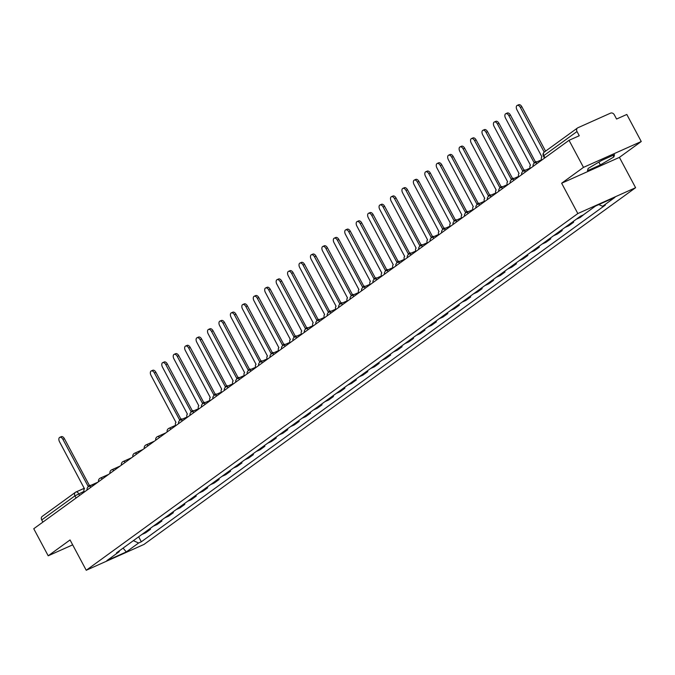<?xml version="1.0" encoding="UTF-8"?>
<svg xmlns="http://www.w3.org/2000/svg" width="675" height="675" viewBox="0 0 675 675"><rect width="100%" height="100%" fill="white"/><g stroke="black" fill="none" stroke-linecap="round" stroke-linejoin="round"><path stroke-width="1.01" d="M641.25 141.522L583.487 167.375L569.033 140.316L33.75 528.736L48.195 555.795L70.048 539.949L86.231 570.265L144.003 544.421L635.597 187.701L619.405 157.376L641.25 141.522L626.805 114.463L616.579 119.036L614.326 114.826A3.097 2.514 54 0 0 610.563 113.138L577.867 127.769A3.097 2.514 54 0 0 577.505 127.98A3.097 2.514 54 0 0 577.007 131.524L543.805 155.621L543.383 156.043L544.489 158.127M583.487 167.375L561.642 183.229L577.834 213.553L86.231 570.265M569.033 140.316L579.26 135.743L577.007 131.524M48.195 555.795L72.664 544.852M42.879 522.112L41.723 519.944A3.097 2.514 -126 0 1 42.213 516.409L75.423 492.311A3.097 2.514 54 0 0 74.933 495.847L41.723 519.944M141.885 534.465A7.121 5.78 54 0 0 142.138 534.355L145.665 532.786L150.508 529.267L146.981 530.845A7.121 5.78 -126 0 1 146.728 530.955M150.095 528.508L150.508 529.267M153.326 526.163A7.121 5.78 54 0 0 153.579 526.061L157.098 524.483L161.941 520.973L158.414 522.551A7.121 5.78 -126 0 1 158.161 522.653M161.536 520.206L161.941 520.973M164.759 517.868A7.121 5.78 54 0 0 165.012 517.759L168.539 516.189L173.374 512.671L169.855 514.249A7.121 5.78 -126 0 1 169.594 514.358M172.969 511.912L173.374 512.671M176.192 509.566A7.121 5.78 54 0 0 176.453 509.465L179.972 507.887L184.815 504.377L181.288 505.955A7.121 5.78 -126 0 1 181.035 506.056M184.402 503.609L184.815 504.377M187.633 501.272A7.121 5.78 54 0 0 187.886 501.162L191.413 499.593L196.248 496.074L192.721 497.652A7.121 5.78 -126 0 1 192.468 497.762M195.843 495.315L196.248 496.074M199.066 492.969A7.121 5.78 54 0 0 199.319 492.868L202.846 491.29L207.681 487.78L204.162 489.358A7.121 5.78 -126 0 1 203.909 489.459M207.276 487.013L207.681 487.78M210.499 484.675A7.121 5.78 54 0 0 210.76 484.566L214.279 482.996L219.122 479.478L215.595 481.056A7.121 5.78 -126 0 1 215.342 481.165M218.708 478.718L219.122 479.478M221.94 476.373A7.121 5.78 54 0 0 222.193 476.272L225.72 474.694L230.555 471.184L227.028 472.762A7.121 5.78 -126 0 1 226.775 472.863M230.15 470.416L230.555 471.184M233.373 468.079A7.121 5.78 54 0 0 233.626 467.969L237.153 466.4L241.988 462.881L238.469 464.459A7.121 5.78 -126 0 1 238.216 464.569M241.582 462.122L241.988 462.881M244.814 459.776A7.121 5.78 54 0 0 245.067 459.675L248.586 458.097L253.429 454.587L249.902 456.165A7.121 5.78 -126 0 1 249.649 456.266M253.015 453.819L253.429 454.587M256.247 451.482A7.121 5.78 54 0 0 256.5 451.373L260.027 449.803L264.862 446.285L261.343 447.862A7.121 5.78 -126 0 1 261.082 447.972M264.457 445.525L264.862 446.285M267.68 443.18A7.121 5.78 54 0 0 267.933 443.078L271.46 441.501L276.303 437.991L272.776 439.568A7.121 5.78 -126 0 1 272.523 439.67M275.889 437.223L276.303 437.991M279.121 434.886A7.121 5.78 54 0 0 279.374 434.776L282.892 433.207L287.736 429.688L284.209 431.266A7.121 5.78 -126 0 1 283.956 431.376M287.331 428.929L287.736 429.688M290.554 426.583A7.121 5.78 54 0 0 290.807 426.482L294.334 424.904L299.168 421.394L295.65 422.972A7.121 5.78 -126 0 1 295.388 423.073M298.763 420.626L299.168 421.394M301.987 418.289A7.121 5.78 54 0 0 302.248 418.179L305.767 416.61L310.61 413.092L307.083 414.669A7.121 5.78 -126 0 1 306.83 414.779M310.196 412.332L310.61 413.092M313.428 409.987A7.121 5.78 54 0 0 313.681 409.885L317.208 408.308L322.043 404.798L318.516 406.375A7.121 5.78 -126 0 1 318.262 406.477M321.637 404.03L322.043 404.798M324.861 401.692A7.121 5.78 54 0 0 325.114 401.583L328.641 400.013L333.475 396.495L329.957 398.073A7.121 5.78 -126 0 1 329.695 398.183M333.07 395.736L333.475 396.495M336.293 393.39A7.121 5.78 54 0 0 336.555 393.289L340.073 391.711L344.917 388.201L341.39 389.779A7.121 5.78 -126 0 1 341.137 389.88M344.503 387.433L344.917 388.201M347.735 385.096A7.121 5.78 54 0 0 347.988 384.986L351.515 383.417L356.349 379.898L352.823 381.476A7.121 5.78 -126 0 1 352.569 381.586M355.944 379.139L356.349 379.898M359.168 376.793A7.121 5.78 54 0 0 359.421 376.692L362.948 375.114L367.782 371.604L364.264 373.182A7.121 5.78 -126 0 1 364.011 373.283M367.377 370.845L367.782 371.604M370.609 368.499A7.121 5.78 54 0 0 370.862 368.39L374.38 366.82L379.223 363.31L375.697 364.88A7.121 5.78 -126 0 1 375.443 364.989M378.81 362.543L379.223 363.31M382.042 360.197A7.121 5.78 54 0 0 382.295 360.096L385.822 358.518L390.656 355.008L387.129 356.586A7.121 5.78 -126 0 1 386.876 356.687M390.251 354.248L390.656 355.008M393.474 351.903A7.121 5.78 54 0 0 393.727 351.802L397.254 350.224L402.089 346.714L398.571 348.283A7.121 5.78 -126 0 1 398.317 348.393M401.684 345.946L402.089 346.714M404.916 343.6A7.121 5.78 54 0 0 405.169 343.499L408.687 341.921L413.53 338.411L410.003 339.989A7.121 5.78 -126 0 1 409.75 340.09M413.117 337.652L413.53 338.411M416.348 335.306A7.121 5.78 54 0 0 416.602 335.205L420.128 333.627L424.963 330.117L421.445 331.687A7.121 5.78 -126 0 1 421.183 331.796M424.558 329.349L424.963 330.117M427.781 327.004A7.121 5.78 54 0 0 428.034 326.902L431.561 325.325L436.404 321.815L432.877 323.392A7.121 5.78 -126 0 1 432.624 323.494M435.991 321.055L436.404 321.815M439.222 318.71A7.121 5.78 54 0 0 439.476 318.608L442.994 317.031L447.837 313.521L444.31 315.09A7.121 5.78 -126 0 1 444.057 315.2M447.432 312.753L447.837 313.521M450.655 310.416A7.121 5.78 54 0 0 450.908 310.306L454.435 308.728L459.27 305.218L455.752 306.796A7.121 5.78 -126 0 1 455.49 306.897M458.865 304.459L459.27 305.218M462.088 302.113A7.121 5.78 54 0 0 462.35 302.012L465.868 300.434L470.711 296.924L467.184 298.493A7.121 5.78 -126 0 1 466.931 298.603M470.298 296.156L470.711 296.924M473.529 293.819A7.121 5.78 54 0 0 473.782 293.709L477.309 292.132L482.144 288.622L478.617 290.199A7.121 5.78 -126 0 1 478.364 290.301M481.739 287.862L482.144 288.622M484.962 285.517A7.121 5.78 54 0 0 485.215 285.415L488.742 283.837L493.577 280.327L490.058 281.897A7.121 5.78 -126 0 1 489.805 282.007M493.172 279.56L493.577 280.327M496.395 277.223A7.121 5.78 54 0 0 496.657 277.113L500.175 275.535L505.018 272.025L501.491 273.603A7.121 5.78 -126 0 1 501.238 273.704M504.605 271.266L505.018 272.025M507.836 268.92A7.121 5.78 54 0 0 508.089 268.819L511.616 267.241L516.451 263.731L512.924 265.3A7.121 5.78 -126 0 1 512.671 265.41M516.046 262.963L516.451 263.731M519.269 260.626A7.121 5.78 54 0 0 519.522 260.516L523.049 258.938L527.884 255.428L524.365 257.006A7.121 5.78 -126 0 1 524.112 257.108M527.479 254.669L527.884 255.428M530.71 252.323A7.121 5.78 54 0 0 530.963 252.222L534.482 250.644L539.325 247.134L535.798 248.704A7.121 5.78 -126 0 1 535.545 248.813M538.912 246.367L539.325 247.134M542.143 244.029A7.121 5.78 54 0 0 542.396 243.92L545.923 242.342L550.758 238.832L547.239 240.41A7.121 5.78 -126 0 1 546.978 240.511M550.353 238.073L550.758 238.832M553.576 235.727A7.121 5.78 54 0 0 553.829 235.626L557.356 234.048L562.199 230.538L558.672 232.107A7.121 5.78 -126 0 1 558.419 232.217M561.786 229.77L562.199 230.538M565.017 227.433A7.121 5.78 54 0 0 565.27 227.323L568.789 225.745L573.632 222.235L570.105 223.813A7.121 5.78 -126 0 1 569.852 223.914M573.227 221.476L573.632 222.235M576.45 219.13A7.121 5.78 54 0 0 576.703 219.029L580.23 217.451L583.976 214.431M590.566 209.638L595.409 206.128M133.363 540.65L138.603 543.004L126.293 551.939L106.878 560.621L119.197 551.686L119.399 550.783M138.603 543.004L141.32 541.789L605.348 205.065L602.64 206.28L614.95 197.345L595.544 206.035L583.225 214.971L580.508 216.186L116.48 552.901L119.197 551.686M635.597 187.701L577.834 213.553M619.405 157.376L561.642 183.229M601.644 160.439L588.127 168.455L587.495 170.707L600.37 164.945L613.879 156.938L614.512 154.685L601.644 160.439M138.662 536.802L141.32 541.789M602.64 206.28L598.809 204.567M126.293 551.939L123.086 548.108M613.027 155.343L613.879 156.938M598.843 162.101L600.37 164.945M89.404 486.169A3.097 1.789 -114.1 0 0 88.256 486.084A3.097 1.789 -114.1 0 0 88.071 486.194L62.918 439.358A3.561 2.05 -114.1 0 0 59.771 437.333A3.561 2.05 -114.1 0 0 59.543 441.804L84.485 488.801A3.097 1.789 -114.1 0 0 84.24 492.1M59.771 437.333L61.273 436.657A3.561 2.05 65.9 0 1 64.42 438.691L89.446 485.561M88.467 486.017L89.572 485.519A3.097 1.789 65.9 0 1 89.767 485.418A3.097 1.789 65.9 0 1 90.906 485.494M180.892 419.782A3.097 1.789 -114.1 0 0 179.744 419.698A3.097 1.789 -114.1 0 0 179.558 419.808L154.398 372.971A3.561 2.05 -114.1 0 0 151.259 370.946A3.561 2.05 -114.1 0 0 151.031 375.427L175.972 422.415A3.097 1.789 -114.1 0 0 175.728 425.714M151.259 370.946L152.761 370.271A3.561 2.05 65.9 0 1 155.9 372.305L180.925 419.175M179.955 419.631L181.06 419.133A3.097 1.789 65.9 0 1 181.246 419.032A3.097 1.789 65.9 0 1 182.393 419.108M192.324 411.488A3.097 1.789 -114.1 0 0 191.185 411.404A3.097 1.789 -114.1 0 0 191 411.514L165.839 364.677A3.561 2.05 -114.1 0 0 162.7 362.652A3.561 2.05 -114.1 0 0 162.464 367.124L187.405 414.113A3.097 1.789 -114.1 0 0 187.161 417.42M162.7 362.652L164.202 361.977A3.561 2.05 65.9 0 1 167.341 364.002L192.367 410.873M191.388 411.337L192.502 410.839A3.097 1.789 65.9 0 1 192.687 410.729A3.097 1.789 65.9 0 1 193.826 410.813M203.766 403.186A3.097 1.789 -114.1 0 0 202.618 403.102A3.097 1.789 -114.1 0 0 202.432 403.211L177.272 356.383A3.561 2.05 -114.1 0 0 174.133 354.35A3.561 2.05 -114.1 0 0 173.905 358.83L198.838 405.818A3.097 1.789 -114.1 0 0 198.602 409.118M174.133 354.35L175.635 353.675A3.561 2.05 65.9 0 1 178.774 355.708L203.799 402.578M202.821 403.034L203.934 402.536A3.097 1.789 65.9 0 1 204.12 402.435A3.097 1.789 65.9 0 1 205.268 402.511M215.198 394.892A3.097 1.789 -114.1 0 0 214.051 394.808A3.097 1.789 -114.1 0 0 213.865 394.917L188.713 348.081A3.561 2.05 -114.1 0 0 185.566 346.056A3.561 2.05 -114.1 0 0 185.338 350.527L210.279 397.516A3.097 1.789 -114.1 0 0 210.035 400.823M185.566 346.056L187.068 345.381A3.561 2.05 65.9 0 1 190.215 347.406L215.232 394.276M214.262 394.74L215.367 394.242A3.097 1.789 65.9 0 1 215.553 394.132A3.097 1.789 65.9 0 1 216.7 394.217M226.631 386.589A3.097 1.789 -114.1 0 0 225.492 386.505A3.097 1.789 -114.1 0 0 225.307 386.615L200.146 339.787A3.561 2.05 -114.1 0 0 197.007 337.753A3.561 2.05 -114.1 0 0 196.771 342.233L221.712 389.222A3.097 1.789 -114.1 0 0 221.468 392.521M197.007 337.753L198.509 337.078A3.561 2.05 65.9 0 1 201.648 339.112L226.673 385.982M225.695 386.438L226.808 385.94A3.097 1.789 65.9 0 1 226.994 385.838A3.097 1.789 65.9 0 1 228.133 385.914M238.073 378.295A3.097 1.789 -114.1 0 0 236.925 378.211A3.097 1.789 -114.1 0 0 236.739 378.321L211.579 331.484A3.561 2.05 -114.1 0 0 208.44 329.459A3.561 2.05 -114.1 0 0 208.212 333.931L233.145 380.919A3.097 1.789 -114.1 0 0 232.909 384.227M208.44 329.459L209.942 328.784A3.561 2.05 65.9 0 1 213.081 330.809L238.106 377.679M237.128 378.143L238.241 377.646A3.097 1.789 65.9 0 1 238.427 377.536A3.097 1.789 65.9 0 1 239.574 377.62M249.505 369.993A3.097 1.789 -114.1 0 0 248.366 369.908A3.097 1.789 -114.1 0 0 248.172 370.018L223.02 323.19A3.561 2.05 -114.1 0 0 219.873 321.157A3.561 2.05 -114.1 0 0 219.645 325.637L244.586 372.625A3.097 1.789 -114.1 0 0 244.342 375.924M219.873 321.157L221.375 320.482A3.561 2.05 65.9 0 1 224.522 322.515L249.547 369.385M248.569 369.841L249.674 369.343A3.097 1.789 65.9 0 1 249.868 369.242A3.097 1.789 65.9 0 1 251.007 369.318M260.938 361.699A3.097 1.789 -114.1 0 0 259.799 361.614A3.097 1.789 -114.1 0 0 259.613 361.724L234.453 314.887A3.561 2.05 -114.1 0 0 231.314 312.863A3.561 2.05 -114.1 0 0 231.078 317.334L256.019 364.323A3.097 1.789 -114.1 0 0 255.774 367.63M231.314 312.863L232.816 312.188A3.561 2.05 65.9 0 1 235.955 314.212L260.98 361.083M260.002 361.547L261.115 361.049A3.097 1.789 65.9 0 1 261.301 360.939A3.097 1.789 65.9 0 1 262.44 361.024M272.379 353.396A3.097 1.789 -114.1 0 0 271.232 353.312A3.097 1.789 -114.1 0 0 271.046 353.422L245.886 306.593A3.561 2.05 -114.1 0 0 242.747 304.56A3.561 2.05 -114.1 0 0 242.519 309.04L267.452 356.029A3.097 1.789 -114.1 0 0 267.216 359.328M242.747 304.56L244.249 303.885A3.561 2.05 65.9 0 1 247.387 305.918L272.413 352.789M271.443 353.244L272.548 352.747A3.097 1.789 65.9 0 1 272.734 352.645A3.097 1.789 65.9 0 1 273.881 352.721M283.812 345.102A3.097 1.789 -114.1 0 0 282.673 345.018A3.097 1.789 -114.1 0 0 282.479 345.127L257.327 298.291A3.561 2.05 -114.1 0 0 254.18 296.266A3.561 2.05 -114.1 0 0 253.952 300.738L278.893 347.726A3.097 1.789 -114.1 0 0 278.648 351.034M254.18 296.266L255.682 295.591A3.561 2.05 65.9 0 1 258.829 297.616L283.854 344.486M282.876 344.95L283.989 344.452A3.097 1.789 65.9 0 1 284.175 344.343A3.097 1.789 65.9 0 1 285.314 344.427M295.245 336.8A3.097 1.789 -114.1 0 0 294.106 336.715A3.097 1.789 -114.1 0 0 293.92 336.825L268.76 289.997A3.561 2.05 -114.1 0 0 265.621 287.963A3.561 2.05 -114.1 0 0 265.385 292.444L290.326 339.432A3.097 1.789 -114.1 0 0 290.081 342.731M265.621 287.963L267.123 287.288A3.561 2.05 65.9 0 1 270.262 289.322L295.287 336.192M294.308 336.648L295.422 336.15A3.097 1.789 65.9 0 1 295.608 336.049A3.097 1.789 65.9 0 1 296.747 336.125M306.686 328.506A3.097 1.789 -114.1 0 0 305.539 328.421A3.097 1.789 -114.1 0 0 305.353 328.531L280.192 281.694A3.561 2.05 -114.1 0 0 277.054 279.669A3.561 2.05 -114.1 0 0 276.826 284.141L301.759 331.138A3.097 1.789 -114.1 0 0 301.523 334.437M277.054 279.669L278.556 278.994A3.561 2.05 65.9 0 1 281.694 281.019L306.72 327.89M305.75 328.354L306.855 327.856A3.097 1.789 65.9 0 1 307.041 327.746A3.097 1.789 65.9 0 1 308.188 327.831M318.119 320.203A3.097 1.789 -114.1 0 0 316.98 320.119A3.097 1.789 -114.1 0 0 316.794 320.228L291.634 273.4A3.561 2.05 -114.1 0 0 288.487 271.367A3.561 2.05 -114.1 0 0 288.259 275.847L313.2 322.836A3.097 1.789 -114.1 0 0 312.955 326.135M288.487 271.367L289.988 270.692A3.561 2.05 65.9 0 1 293.136 272.725L318.161 319.596M317.183 320.051L318.296 319.553A3.097 1.789 65.9 0 1 318.482 319.452A3.097 1.789 65.9 0 1 319.621 319.528M329.552 311.909A3.097 1.789 -114.1 0 0 328.413 311.825A3.097 1.789 -114.1 0 0 328.227 311.934L303.067 265.098A3.561 2.05 -114.1 0 0 299.928 263.073A3.561 2.05 -114.1 0 0 299.692 267.545L324.633 314.542A3.097 1.789 -114.1 0 0 324.397 317.841M299.928 263.073L301.43 262.398A3.561 2.05 65.9 0 1 304.568 264.423L329.594 311.293M328.615 311.757L329.729 311.259A3.097 1.789 65.9 0 1 329.915 311.15A3.097 1.789 65.9 0 1 331.054 311.234M340.993 303.607A3.097 1.789 -114.1 0 0 339.846 303.522A3.097 1.789 -114.1 0 0 339.66 303.632L314.499 256.804A3.561 2.05 -114.1 0 0 311.361 254.77A3.561 2.05 -114.1 0 0 311.133 259.251L336.074 306.239A3.097 1.789 -114.1 0 0 335.829 309.538M311.361 254.77L312.863 254.095A3.561 2.05 65.9 0 1 316.01 256.129L341.027 302.999M340.057 303.455L341.162 302.957A3.097 1.789 65.9 0 1 341.348 302.856A3.097 1.789 65.9 0 1 342.495 302.932M352.426 295.312A3.097 1.789 -114.1 0 0 351.287 295.228A3.097 1.789 -114.1 0 0 351.101 295.338L325.941 248.501A3.561 2.05 -114.1 0 0 322.802 246.476A3.561 2.05 -114.1 0 0 322.566 250.948L347.507 297.945A3.097 1.789 -114.1 0 0 347.262 301.244M322.802 246.476L324.304 245.801A3.561 2.05 65.9 0 1 327.442 247.826L352.468 294.697M351.489 295.161L352.603 294.663A3.097 1.789 65.9 0 1 352.789 294.553A3.097 1.789 65.9 0 1 353.928 294.637M363.867 287.01A3.097 1.789 -114.1 0 0 362.72 286.926A3.097 1.789 -114.1 0 0 362.534 287.035L337.373 240.207A3.561 2.05 -114.1 0 0 334.235 238.174A3.561 2.05 -114.1 0 0 334.007 242.654L358.94 289.642A3.097 1.789 -114.1 0 0 358.703 292.942M334.235 238.174L335.737 237.499A3.561 2.05 65.9 0 1 338.875 239.532L363.901 286.402M362.922 286.858L364.036 286.36A3.097 1.789 65.9 0 1 364.222 286.259A3.097 1.789 65.9 0 1 365.369 286.335M375.3 278.716A3.097 1.789 -114.1 0 0 374.161 278.632A3.097 1.789 -114.1 0 0 373.967 278.741L348.815 231.905A3.561 2.05 -114.1 0 0 345.668 229.88A3.561 2.05 -114.1 0 0 345.44 234.352L370.381 281.348A3.097 1.789 -114.1 0 0 370.136 284.648M345.668 229.88L347.169 229.205A3.561 2.05 65.9 0 1 350.317 231.23L375.342 278.1M374.363 278.564L375.469 278.066A3.097 1.789 65.9 0 1 375.663 277.957A3.097 1.789 65.9 0 1 376.802 278.041M386.733 270.413A3.097 1.789 -114.1 0 0 385.594 270.329A3.097 1.789 -114.1 0 0 385.408 270.439L360.248 223.611A3.561 2.05 -114.1 0 0 357.109 221.577A3.561 2.05 -114.1 0 0 356.873 226.058L381.814 273.046A3.097 1.789 -114.1 0 0 381.569 276.345M357.109 221.577L358.611 220.902A3.561 2.05 65.9 0 1 361.749 222.936L386.775 269.806M385.796 270.262L386.91 269.764A3.097 1.789 65.9 0 1 387.096 269.663A3.097 1.789 65.9 0 1 388.235 269.738M398.174 262.119A3.097 1.789 -114.1 0 0 397.027 262.035A3.097 1.789 -114.1 0 0 396.841 262.145L371.68 215.308A3.561 2.05 -114.1 0 0 368.542 213.283A3.561 2.05 -114.1 0 0 368.314 217.755L393.247 264.752A3.097 1.789 -114.1 0 0 393.01 268.051M368.542 213.283L370.043 212.608A3.561 2.05 65.9 0 1 373.182 214.633L398.208 261.503M397.238 261.968L398.343 261.47A3.097 1.789 65.9 0 1 398.528 261.36A3.097 1.789 65.9 0 1 399.676 261.444M409.607 253.817A3.097 1.789 -114.1 0 0 408.468 253.733A3.097 1.789 -114.1 0 0 408.274 253.842L383.122 207.014A3.561 2.05 -114.1 0 0 379.974 204.981A3.561 2.05 -114.1 0 0 379.747 209.461L404.688 256.449A3.097 1.789 -114.1 0 0 404.443 259.748M379.974 204.981L381.476 204.314A3.561 2.05 65.9 0 1 384.623 206.339L409.649 253.209M408.67 253.665L409.776 253.167A3.097 1.789 65.9 0 1 409.97 253.066A3.097 1.789 65.9 0 1 411.109 253.142M421.04 245.523A3.097 1.789 -114.1 0 0 419.901 245.438A3.097 1.789 -114.1 0 0 419.715 245.548L394.554 198.712A3.561 2.05 -114.1 0 0 391.416 196.687A3.561 2.05 -114.1 0 0 391.179 201.158L416.121 248.155A3.097 1.789 -114.1 0 0 415.876 251.454M391.416 196.687L392.918 196.012A3.561 2.05 65.9 0 1 396.056 198.037L421.082 244.907M420.103 245.371L421.217 244.873A3.097 1.789 65.9 0 1 421.402 244.763A3.097 1.789 65.9 0 1 422.542 244.848M432.481 237.22A3.097 1.789 -114.1 0 0 431.333 237.136A3.097 1.789 -114.1 0 0 431.148 237.246L405.987 190.418A3.561 2.05 -114.1 0 0 402.848 188.384A3.561 2.05 -114.1 0 0 402.621 192.864L427.553 239.853A3.097 1.789 -114.1 0 0 427.317 243.152M402.848 188.384L404.35 187.718A3.561 2.05 65.9 0 1 407.489 189.743L432.515 236.613M431.544 237.068L432.65 236.571A3.097 1.789 65.9 0 1 432.835 236.469A3.097 1.789 65.9 0 1 433.983 236.545M443.914 228.926A3.097 1.789 -114.1 0 0 442.775 228.842A3.097 1.789 -114.1 0 0 442.589 228.952L417.428 182.115A3.561 2.05 -114.1 0 0 414.281 180.09A3.561 2.05 -114.1 0 0 414.053 184.562L438.995 231.559A3.097 1.789 -114.1 0 0 438.75 234.858M414.281 180.09L415.783 179.415A3.561 2.05 65.9 0 1 418.93 181.44L443.956 228.31M442.977 228.774L444.091 228.277A3.097 1.789 65.9 0 1 444.277 228.167A3.097 1.789 65.9 0 1 445.416 228.251M455.347 220.624A3.097 1.789 -114.1 0 0 454.208 220.539A3.097 1.789 -114.1 0 0 454.022 220.649L428.861 173.821A3.561 2.05 -114.1 0 0 425.723 171.787A3.561 2.05 -114.1 0 0 425.486 176.268L450.428 223.256A3.097 1.789 -114.1 0 0 450.191 226.555M425.723 171.787L427.224 171.121A3.561 2.05 65.9 0 1 430.363 173.146L455.389 220.016M454.41 220.472L455.524 219.974A3.097 1.789 65.9 0 1 455.709 219.873A3.097 1.789 65.9 0 1 456.848 219.949M466.788 212.33A3.097 1.789 -114.1 0 0 465.64 212.245A3.097 1.789 -114.1 0 0 465.455 212.355L440.294 165.518A3.561 2.05 -114.1 0 0 437.155 163.493A3.561 2.05 -114.1 0 0 436.928 167.965L461.869 214.962A3.097 1.789 -114.1 0 0 461.624 218.261M437.155 163.493L438.657 162.818A3.561 2.05 65.9 0 1 441.796 164.843L466.822 211.714M465.851 212.178L466.957 211.68A3.097 1.789 65.9 0 1 467.142 211.57A3.097 1.789 65.9 0 1 468.29 211.655M478.221 204.027A3.097 1.789 -114.1 0 0 477.082 203.943A3.097 1.789 -114.1 0 0 476.896 204.053L451.735 157.224A3.561 2.05 -114.1 0 0 448.597 155.191A3.561 2.05 -114.1 0 0 448.36 159.671L473.302 206.66A3.097 1.789 -114.1 0 0 473.057 209.959M448.597 155.191L450.098 154.524A3.561 2.05 65.9 0 1 453.237 156.549L478.263 203.42M477.284 203.875L478.398 203.377A3.097 1.789 65.9 0 1 478.583 203.276A3.097 1.789 65.9 0 1 479.722 203.352M489.662 195.733A3.097 1.789 -114.1 0 0 488.514 195.649A3.097 1.789 -114.1 0 0 488.329 195.758L463.168 148.922A3.561 2.05 -114.1 0 0 460.029 146.897A3.561 2.05 -114.1 0 0 459.802 151.369L484.734 198.366A3.097 1.789 -114.1 0 0 484.498 201.665M460.029 146.897L461.531 146.222A3.561 2.05 65.9 0 1 464.67 148.247L489.696 195.117M488.717 195.581L489.831 195.083A3.097 1.789 65.9 0 1 490.016 194.974A3.097 1.789 65.9 0 1 491.164 195.058M501.095 187.431A3.097 1.789 -114.1 0 0 499.947 187.346A3.097 1.789 -114.1 0 0 499.762 187.456L474.609 140.628A3.561 2.05 -114.1 0 0 471.462 138.594A3.561 2.05 -114.1 0 0 471.234 143.075L496.176 190.063A3.097 1.789 -114.1 0 0 495.931 193.362M471.462 138.594L472.964 137.928A3.561 2.05 65.9 0 1 476.111 139.953L501.128 186.823M500.158 187.279L501.263 186.781A3.097 1.789 65.9 0 1 501.449 186.68A3.097 1.789 65.9 0 1 502.597 186.756M512.528 179.137A3.097 1.789 -114.1 0 0 511.388 179.052A3.097 1.789 -114.1 0 0 511.203 179.162L486.042 132.325A3.561 2.05 -114.1 0 0 482.903 130.3A3.561 2.05 -114.1 0 0 482.667 134.772L507.608 181.769A3.097 1.789 -114.1 0 0 507.364 185.068M482.903 130.3L484.405 129.625A3.561 2.05 65.9 0 1 487.544 131.65L512.57 178.521M511.591 178.985L512.705 178.487A3.097 1.789 65.9 0 1 512.89 178.377A3.097 1.789 65.9 0 1 514.029 178.462M523.969 170.834A3.097 1.789 -114.1 0 0 522.821 170.75A3.097 1.789 -114.1 0 0 522.636 170.859L497.475 124.031A3.561 2.05 -114.1 0 0 494.336 121.998A3.561 2.05 -114.1 0 0 494.108 126.478L519.041 173.467A3.097 1.789 -114.1 0 0 518.805 176.766M494.336 121.998L495.838 121.331A3.561 2.05 65.9 0 1 498.977 123.356L524.002 170.227M523.024 170.682L524.138 170.184A3.097 1.789 65.9 0 1 524.323 170.083A3.097 1.789 65.9 0 1 525.471 170.159M535.402 162.54A3.097 1.789 -114.1 0 0 534.263 162.456A3.097 1.789 -114.1 0 0 534.068 162.565L508.916 115.729A3.561 2.05 -114.1 0 0 505.769 113.704A3.561 2.05 -114.1 0 0 505.541 118.176L530.483 165.172A3.097 1.789 -114.1 0 0 530.238 168.472M505.769 113.704L507.271 113.029A3.561 2.05 65.9 0 1 510.418 115.054L535.444 161.924M534.465 162.388L535.57 161.89A3.097 1.789 65.9 0 1 535.764 161.781A3.097 1.789 65.9 0 1 536.903 161.865M544.219 152.137L520.349 107.435A3.561 2.05 -114.1 0 0 517.21 105.401L518.712 104.735A3.561 2.05 65.9 0 1 521.851 106.76L545.56 151.158M517.21 105.401A3.561 2.05 -114.1 0 0 516.974 109.882L541.915 156.87A3.097 1.789 -114.1 0 0 541.671 160.169M84.004 491.383L74.933 495.847L76.089 498.015M79.616 495.458L78.705 493.754A3.097 1.789 65.9 0 0 75.98 491.991A3.097 3.097 0 0 0 75.423 492.311A3.097 2.514 54 0 1 75.794 492.1A3.097 1.789 65.9 0 1 75.98 491.991L84.341 488.244M76.182 491.923L84.35 488.27M97.942 482.161L90.686 485.409L97.85 482.22M580.795 216.059L576.703 219.029M570.105 223.813L565.27 227.323M558.672 232.107L553.829 235.626M547.239 240.41L542.396 243.92M535.798 248.704L530.963 252.222M524.365 257.006L519.522 260.516M512.924 265.3L508.089 268.819M501.491 273.603L496.657 277.113M490.058 281.897L485.215 285.415M478.617 290.199L473.782 293.709M467.184 298.493L462.35 302.012M455.752 306.796L450.908 310.306M444.31 315.09L439.476 318.608M432.877 323.392L428.034 326.902M421.445 331.687L416.602 335.205M410.003 339.989L405.169 343.499M398.571 348.283L393.727 351.802M387.129 356.586L382.295 360.096M375.697 364.88L370.862 368.39M364.264 373.182L359.421 376.692M352.823 381.476L347.988 384.986M341.39 389.779L336.555 393.289M329.957 398.073L325.114 401.583M318.516 406.375L313.681 409.885M307.083 414.669L302.248 418.179M295.65 422.972L290.807 426.482M284.209 431.266L279.374 434.776M272.776 439.568L267.933 443.078M261.343 447.862L256.5 451.373M249.902 456.165L245.067 459.675M238.469 464.459L233.626 467.969M227.028 472.762L222.193 476.272M215.595 481.056L210.76 484.566M204.162 489.358L199.319 492.868M192.721 497.652L187.886 501.162M181.288 505.955L176.453 509.465M169.855 514.249L165.012 517.759M158.414 522.551L153.579 526.061M146.981 530.845L142.138 534.355M90.948 487.232A3.097 1.789 -114.1 0 0 88.864 486.413A3.097 1.789 -114.1 0 0 88.678 486.515M102.381 478.938A3.097 1.789 -114.1 0 0 100.297 478.111A3.097 1.789 -114.1 0 0 100.111 478.221M113.822 470.635A3.097 1.789 -114.1 0 0 111.738 469.817A3.097 1.789 -114.1 0 0 111.552 469.918M125.255 462.341A3.097 1.789 -114.1 0 0 123.171 461.514A3.097 1.789 -114.1 0 0 122.985 461.624M136.688 454.039A3.097 1.789 -114.1 0 0 134.612 453.22A3.097 1.789 -114.1 0 0 134.418 453.322M148.129 445.745A3.097 1.789 -114.1 0 0 146.045 444.918A3.097 1.789 -114.1 0 0 145.859 445.028M159.562 437.442A3.097 1.789 -114.1 0 0 157.477 436.624A3.097 1.789 -114.1 0 0 157.292 436.725M170.994 429.148A3.097 1.789 -114.1 0 0 168.919 428.321A3.097 1.789 -114.1 0 0 168.733 428.431M182.436 420.846A3.097 1.789 -114.1 0 0 180.352 420.027A3.097 1.789 -114.1 0 0 180.166 420.128M193.868 412.552A3.097 1.789 -114.1 0 0 191.784 411.725A3.097 1.789 -114.1 0 0 191.599 411.834M205.31 404.249A3.097 1.789 -114.1 0 0 203.226 403.431A3.097 1.789 -114.1 0 0 203.04 403.532M216.743 395.955A3.097 1.789 -114.1 0 0 214.658 395.128A3.097 1.789 -114.1 0 0 214.473 395.238M228.175 387.652A3.097 1.789 -114.1 0 0 226.091 386.834A3.097 1.789 -114.1 0 0 225.906 386.935M239.617 379.358A3.097 1.789 -114.1 0 0 237.532 378.532A3.097 1.789 -114.1 0 0 237.347 378.641M251.049 371.056A3.097 1.789 -114.1 0 0 248.965 370.238A3.097 1.789 -114.1 0 0 248.78 370.339M262.482 362.762A3.097 1.789 -114.1 0 0 260.407 361.935A3.097 1.789 -114.1 0 0 260.212 362.045M273.923 354.459A3.097 1.789 -114.1 0 0 271.839 353.641A3.097 1.789 -114.1 0 0 271.654 353.742M285.356 346.165A3.097 1.789 -114.1 0 0 283.272 345.338A3.097 1.789 -114.1 0 0 283.087 345.448M296.789 337.863A3.097 1.789 -114.1 0 0 294.713 337.044A3.097 1.789 -114.1 0 0 294.519 337.146M308.23 329.569A3.097 1.789 -114.1 0 0 306.146 328.742A3.097 1.789 -114.1 0 0 305.961 328.852M319.663 321.266A3.097 1.789 -114.1 0 0 317.579 320.448A3.097 1.789 -114.1 0 0 317.393 320.549M331.096 312.972A3.097 1.789 -114.1 0 0 329.02 312.145A3.097 1.789 -114.1 0 0 328.835 312.255M342.537 304.67A3.097 1.789 -114.1 0 0 340.453 303.851A3.097 1.789 -114.1 0 0 340.267 303.952M353.97 296.376A3.097 1.789 -114.1 0 0 351.886 295.549A3.097 1.789 -114.1 0 0 351.7 295.658M365.411 288.073A3.097 1.789 -114.1 0 0 363.327 287.255A3.097 1.789 -114.1 0 0 363.142 287.356M376.844 279.779A3.097 1.789 -114.1 0 0 374.76 278.952A3.097 1.789 -114.1 0 0 374.574 279.062M388.277 271.477A3.097 1.789 -114.1 0 0 386.193 270.658A3.097 1.789 -114.1 0 0 386.007 270.759M399.718 263.183A3.097 1.789 -114.1 0 0 397.634 262.356A3.097 1.789 -114.1 0 0 397.448 262.465M411.151 254.88A3.097 1.789 -114.1 0 0 409.067 254.062A3.097 1.789 -114.1 0 0 408.881 254.163M422.584 246.586A3.097 1.789 -114.1 0 0 420.508 245.759A3.097 1.789 -114.1 0 0 420.314 245.869M434.025 238.283A3.097 1.789 -114.1 0 0 431.941 237.465A3.097 1.789 -114.1 0 0 431.755 237.566M445.458 229.989A3.097 1.789 -114.1 0 0 443.374 229.163A3.097 1.789 -114.1 0 0 443.188 229.272M456.891 221.687A3.097 1.789 -114.1 0 0 454.815 220.868A3.097 1.789 -114.1 0 0 454.629 220.97M468.332 213.393A3.097 1.789 -114.1 0 0 466.248 212.566A3.097 1.789 -114.1 0 0 466.062 212.676M479.765 205.09A3.097 1.789 -114.1 0 0 477.681 204.272A3.097 1.789 -114.1 0 0 477.495 204.373M491.206 196.796A3.097 1.789 -114.1 0 0 489.122 195.969A3.097 1.789 -114.1 0 0 488.936 196.079M502.639 188.494A3.097 1.789 -114.1 0 0 500.555 187.675A3.097 1.789 -114.1 0 0 500.369 187.777M514.072 180.2A3.097 1.789 -114.1 0 0 511.987 179.373A3.097 1.789 -114.1 0 0 511.802 179.482M525.513 171.897A3.097 1.789 -114.1 0 0 523.429 171.079A3.097 1.789 -114.1 0 0 523.243 171.18M536.946 163.603A3.097 1.789 -114.1 0 0 534.862 162.776A3.097 1.789 -114.1 0 0 534.676 162.886M544.961 157.79L543.805 155.621A3.097 2.514 54 0 1 544.295 152.078A3.097 3.097 0 0 0 543.383 156.043M544.658 151.867A3.097 2.514 54 0 0 544.295 152.078L577.505 127.98M62.918 439.358L64.42 438.691M154.398 372.971L155.9 372.305M165.839 364.677L167.341 364.002M177.272 356.383L178.774 355.708M188.713 348.081L190.215 347.406M200.146 339.787L201.648 339.112M211.579 331.484L213.081 330.809M223.02 323.19L224.522 322.515M234.453 314.887L235.955 314.212M245.886 306.593L247.387 305.918M257.327 298.291L258.829 297.616M268.76 289.997L270.262 289.322M280.192 281.694L281.694 281.019M291.634 273.4L293.136 272.725M303.067 265.098L304.568 264.423M314.499 256.804L316.01 256.129M325.941 248.501L327.442 247.826M337.373 240.207L338.875 239.532M348.815 231.905L350.317 231.23M360.248 223.611L361.749 222.936M371.68 215.308L373.182 214.633M383.122 207.014L384.623 206.339M394.554 198.712L396.056 198.037M405.987 190.418L407.489 189.743M417.428 182.115L418.93 181.44M428.861 173.821L430.363 173.146M440.294 165.518L441.796 164.843M451.735 157.224L453.237 156.549M463.168 148.922L464.67 148.247M474.609 140.628L476.111 139.953M486.042 132.325L487.544 131.65M497.475 124.031L498.977 123.356M508.916 115.729L510.418 115.054M520.349 107.435L521.851 106.76M97.259 482.65L88.864 486.413A3.097 3.097 0 0 0 87.126 490.008M108.7 474.356L100.297 478.111A3.097 3.097 0 0 0 98.567 481.705M120.133 466.054L111.738 469.817A3.097 3.097 0 0 0 110 473.411M131.566 457.76L123.171 461.514A3.097 3.097 0 0 0 121.432 465.109M143.007 449.457L134.612 453.22A3.097 3.097 0 0 0 132.874 456.815M154.44 441.163L146.045 444.918A3.097 3.097 0 0 0 144.307 448.512M165.873 432.861L157.477 436.624A3.097 3.097 0 0 0 155.748 440.218M175.584 425.334L168.919 428.321A3.097 3.097 0 0 0 167.181 431.916M187.026 417.04L180.352 420.027A3.097 3.097 0 0 0 178.613 423.622M198.458 408.738L191.784 411.725A3.097 3.097 0 0 0 190.055 415.319M209.891 400.444L203.226 403.431A3.097 3.097 0 0 0 201.488 407.025M221.332 392.141L214.658 395.128A3.097 3.097 0 0 0 212.92 398.723M232.765 383.847L226.091 386.834A3.097 3.097 0 0 0 224.362 390.428M244.207 375.545L237.532 378.532A3.097 3.097 0 0 0 235.794 382.126M255.639 367.251L248.965 370.238A3.097 3.097 0 0 0 247.227 373.832M267.072 358.948L260.407 361.935A3.097 3.097 0 0 0 258.668 365.529M278.513 350.654L271.839 353.641A3.097 3.097 0 0 0 270.101 357.235M289.946 342.352L283.272 345.338A3.097 3.097 0 0 0 281.543 348.933M301.379 334.058L294.713 337.044A3.097 3.097 0 0 0 292.975 340.639M312.82 325.755L306.146 328.742A3.097 3.097 0 0 0 304.408 332.336M324.253 317.461L317.579 320.448A3.097 3.097 0 0 0 315.849 324.042M335.686 309.158L329.02 312.145A3.097 3.097 0 0 0 327.282 315.74M347.127 300.864L340.453 303.851A3.097 3.097 0 0 0 338.715 307.446M358.56 292.562L351.886 295.549A3.097 3.097 0 0 0 350.156 299.143M369.993 284.268L363.327 287.255A3.097 3.097 0 0 0 361.589 290.849M381.434 275.965L374.76 278.952A3.097 3.097 0 0 0 373.022 282.547M392.867 267.671L386.193 270.658A3.097 3.097 0 0 0 384.463 274.252M404.308 259.369L397.634 262.356A3.097 3.097 0 0 0 395.896 265.95M415.741 251.075L409.067 254.062A3.097 3.097 0 0 0 407.329 257.656M427.174 242.772L420.508 245.759A3.097 3.097 0 0 0 418.77 249.353M438.615 234.478L431.941 237.465A3.097 3.097 0 0 0 430.203 241.059M450.048 226.176L443.374 229.163A3.097 3.097 0 0 0 441.644 232.757M461.481 217.882L454.815 220.868A3.097 3.097 0 0 0 453.077 224.463M472.922 209.579L466.248 212.566A3.097 3.097 0 0 0 464.51 216.16M484.355 201.285L477.681 204.272A3.097 3.097 0 0 0 475.951 207.866M495.788 192.982L489.122 195.969A3.097 3.097 0 0 0 487.384 199.564M507.229 184.688L500.555 187.675A3.097 3.097 0 0 0 498.817 191.27M518.662 176.386L511.987 179.373A3.097 3.097 0 0 0 510.258 182.967M530.103 168.092L523.429 171.079A3.097 3.097 0 0 0 521.691 174.673M541.536 159.789L534.862 162.776A3.097 3.097 0 0 0 533.123 166.371M88.256 486.084L89.767 485.418M179.744 419.698L181.246 419.032M191.185 411.404L192.687 410.729M202.618 403.102L204.12 402.435M214.051 394.808L215.553 394.132M225.492 386.505L226.994 385.838M236.925 378.211L238.427 377.536M248.366 369.908L249.868 369.242M259.799 361.614L261.301 360.939M271.232 353.312L272.734 352.645M282.673 345.018L284.175 344.343M294.106 336.715L295.608 336.049M305.539 328.421L307.041 327.746M316.98 320.119L318.482 319.452M328.413 311.825L329.915 311.15M339.846 303.522L341.348 302.856M351.287 295.228L352.789 294.553M362.72 286.926L364.222 286.259M374.161 278.632L375.663 277.957M385.594 270.329L387.096 269.663M397.027 262.035L398.528 261.36M408.468 253.733L409.97 253.066M419.901 245.438L421.402 244.763M431.333 237.136L432.835 236.469M442.775 228.842L444.277 228.167M454.208 220.539L455.709 219.873M465.64 212.245L467.142 211.57M477.082 203.943L478.583 203.276M488.514 195.649L490.016 194.974M499.947 187.346L501.449 186.68M511.388 179.052L512.89 178.377M522.821 170.75L524.323 170.083M534.263 162.456L535.764 161.781"/></g></svg>
